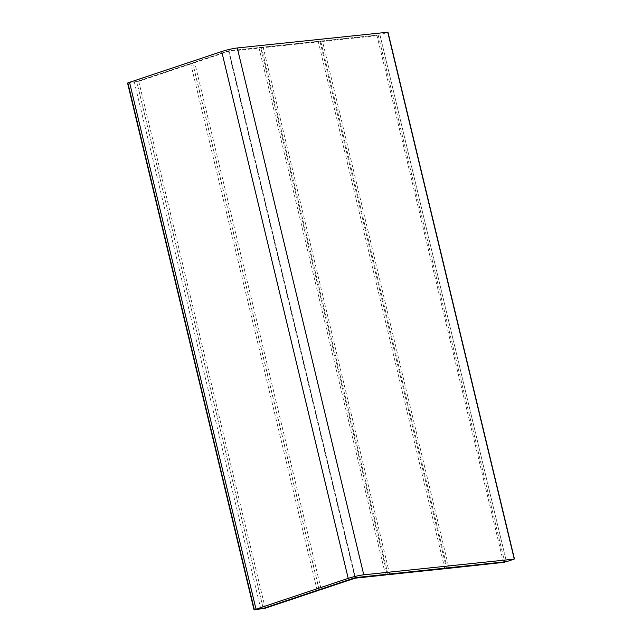 <?xml version="1.0" encoding="UTF-8"?>
<svg xmlns="http://www.w3.org/2000/svg" width="642" height="642" viewBox="0 0 642 642"><rect width="100%" height="100%" fill="white"/><g stroke="black" fill="none" stroke-linecap="round" stroke-linejoin="round"><path stroke-width="0.48" stroke-dasharray="3.21 2.41" d="M319.09 589.741L192.712 63.325L190.698 63.534L136.73 81.574L129.54 82.328L136.73 81.574L263.22 608.415L136.73 81.574L228.913 50.766L379.944 34.837L506.426 561.686L379.944 34.837L387.776 32.22M355.395 577.615L228.913 50.766L355.395 577.615M317.18 590.383L190.698 63.534M127.557 83.043L138.744 81.357L192.712 63.325M355.058 578.185L228.576 51.336L259.071 48.126L261.414 47.339L228.913 50.766L192.712 62.868L194.719 62.651L321.209 589.5M385.553 574.967L259.071 48.126M387.904 574.181L261.414 47.339M319.194 589.709L192.712 62.868M194.719 62.651L228.576 51.336M444.818 568.716L318.336 41.874L320.679 41.088L447.161 567.937M320.679 41.088L263.14 47.155L260.796 47.941L387.19 574.421M389.63 574.004L263.14 47.155M260.796 47.941L318.336 41.874M322.404 40.903L320.061 41.69L377.023 35.687L379.944 34.837L322.404 40.903L448.886 567.753M320.061 41.69L446.455 568.17M514.138 559.11L387.656 32.261M127.766 83.051L254.256 609.9M260.869 609.202L134.387 82.361M138.744 81.357L265.226 608.207M378.266 35.398L504.748 562.248M503.505 562.528L377.023 35.687"/><path stroke-width="0.96" d="M387.776 32.22L237.291 47.965A11.355 1.212 166.5 0 0 221.715 51.529L129.54 82.328L256.022 609.178L263.22 608.415L256.022 609.178L348.205 578.37A11.355 1.212 -13.5 0 1 363.773 574.815L514.138 559.11L506.426 561.686L355.395 577.615L263.22 608.415L317.18 590.383L319.194 590.167L319.09 589.741M256.022 609.178L129.54 82.328L127.557 83.043L254.039 609.892L256.022 609.178M319.194 590.167L265.226 608.207L254.039 609.892M385.553 574.967L355.058 578.185L321.209 589.5L319.194 589.709L355.395 577.615L387.904 574.181L385.553 574.967M447.161 567.937L444.818 568.716L387.278 574.783L389.63 574.004L447.161 567.937M504.748 562.248L446.543 568.539L448.886 567.753L504.748 562.248M221.715 51.529L348.205 578.37M363.773 574.815L237.291 47.965M387.744 32.1L514.234 558.949M254.344 609.739L127.862 82.89M387.961 32.108L514.443 558.957"/></g></svg>
